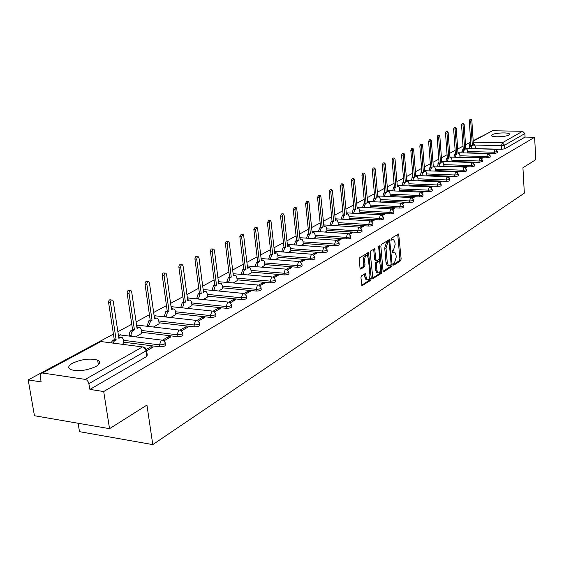 <?xml version="1.0" encoding="UTF-8"?>
<svg xmlns="http://www.w3.org/2000/svg" width="564" height="564" viewBox="0 0 564 564"><rect width="100%" height="100%" fill="white"/><g stroke="black" fill="none" stroke-linecap="round" stroke-linejoin="round"><path stroke-width="0.85" d="M393.249 264.579L393.785 265.221L400.616 260.758L401.145 259.01L398.677 233.968L391.451 238.219L391.078 239.453L391.381 240.137L393.601 239.496L394.969 242.605L395.145 244.628L393.439 250.254L392.544 250.818L392.163 252.052L392.459 252.721L394.708 252.066L396.048 255.118L396.217 257.135L394.518 262.761L393.623 263.346L393.249 264.579M508.918 135.007L509.468 133.936C508.347 132.244 495.22 132.822 492.189 134.683L491.604 135.79C492.717 137.475 505.978 136.883 508.918 135.007M95.95 366.48C100.18 363.9 100.745 361.799 97.642 360.156C90.198 358.105 81.843 359.113 72.594 363.167C68.138 365.782 67.546 367.947 70.81 369.646C78.445 371.641 86.821 370.583 95.95 366.48M361.517 275.859L360.932 277.714L362.017 285.729L370.703 280.315L371.267 278.482L368.532 252.496L359.804 257.635L359.219 259.489L360.029 268.09L360.875 269.049L364.457 266.793L365.028 264.953L364.633 260.716C364.682 257.226 365.542 255.577 367.22 255.753L368.391 258.382L369.906 274.858C369.857 278.369 368.983 280.026 367.298 279.822L366.177 277.269L365.493 273.554L361.517 275.859M534.623 137.271L535.8 159.668L522.927 167.79L524.337 193.142L152.781 444.608L146.943 405.065L109.543 428.675L103.705 391.536L534.623 137.271L525.049 137.08L524.858 133.583L504.625 145.188L501.488 145.667L474.789 145.033M383.041 270.812L383.83 271.735L391.62 266.638L392.156 264.868L389.611 239.538L381.398 244.388L380.848 246.179L383.041 270.812M381.313 273.378L372.896 278.644L370.195 252.735L370.759 250.909L374.623 248.752L375.976 259.835L376.78 260.779L379.057 259.341L379.614 257.536L378.677 247.074L379.318 245.805L381.863 271.573L381.313 273.378L380.03 273.272L372.564 278.144M109.543 428.675L34.446 415.731L28.2 379.917L113.42 334.099M481.846 136.213L473.182 140.704M470.707 142.029L465.533 144.814M463.023 146.161L457.7 149.023M455.148 150.398L449.67 153.337M447.076 154.733L441.436 157.765M438.799 159.182L432.99 162.305M430.311 163.75L424.325 166.965M421.597 168.432L415.428 171.745M412.658 173.24L406.291 176.659M403.479 178.175L396.915 181.7M394.053 183.244L387.278 186.881M384.359 188.446L377.372 192.204M374.404 193.804L367.185 197.682M364.161 199.311L356.709 203.315M353.628 204.972L345.922 209.11M342.792 210.795L334.826 215.081M331.625 216.795L323.391 221.229M320.133 222.977L311.61 227.56M308.289 229.344L299.47 234.088M296.079 235.907L286.942 240.821M283.488 242.682L274.019 247.765M270.487 249.669L260.681 254.942M257.071 256.881L246.898 262.345M243.211 264.326L232.657 270.001M228.892 272.024L217.93 277.918M214.08 279.991L202.695 286.11M198.761 288.225L186.924 294.584M182.898 296.756L170.589 303.369M166.465 305.589L153.662 312.47M149.432 314.747L136.1 321.91M131.764 324.244L117.869 331.71M78.114 423.254L79.496 431.671L152.781 444.608M103.705 391.536L89.902 389.414L88.597 382.343L87.011 380.214L85.277 379.396L42.49 373.015L41.221 373.213L40.164 376.237L41.137 381.906L28.2 379.917M525.049 137.08L504.843 148.797L501.706 149.277L475.353 148.607M473.189 140.866L492.506 130.756L522.581 131.285L524.858 133.583M489.305 154.148L489.961 153.768L488.635 153.732M481.635 158.547L482.396 158.11L480.782 158.068M473.767 163.059L474.634 162.566L472.942 162.587M465.702 167.691L466.675 167.134L464.976 167.254M457.418 172.443L458.511 171.816L456.805 172.048M448.923 177.322L450.135 176.624L448.387 176.56L448.422 176.983M440.195 182.334L441.534 181.559L439.772 181.488L439.814 182.059M431.227 187.474L432.708 186.628L430.931 186.55L430.988 187.29M408.646 185.944L409.062 185.619M422.013 192.761L423.634 191.831L421.844 191.753L421.914 192.684M399.206 191.161L399.77 190.759M412.538 198.197L414.314 197.181L412.503 197.097L412.587 198.168M389.505 196.519L390.217 196.039M402.802 203.787L404.733 202.68L402.9 202.589L402.992 203.682M379.537 202.032L380.404 201.461M392.777 209.54L394.878 208.335L393.03 208.236L393.129 209.343M369.279 207.707L370.315 207.037M382.47 215.462L384.74 214.151L382.878 214.052L382.97 215.166M358.725 213.537L359.938 212.776M371.845 221.553L374.306 220.143L372.423 220.031L372.522 221.166M347.861 219.544L349.264 218.677M360.911 227.828L363.561 226.305L361.658 226.192L361.764 227.341M336.673 225.734L338.273 224.747M349.638 234.3L352.5 232.657L350.575 232.53L350.688 233.7M325.146 232.107L326.958 231M338.012 240.969L341.093 239.199L339.147 239.073L339.267 240.25M313.267 238.678L315.297 237.444M326.02 247.85L329.334 245.953L327.367 245.812L327.494 247.011M301.014 245.453L303.284 244.085M313.647 254.949L317.201 252.912L315.22 252.764L315.346 253.976M288.366 252.439L290.89 250.938M300.873 262.281L304.68 260.096L302.678 259.941L302.812 261.174M275.317 259.651L278.108 258.002M287.675 269.853L291.757 267.519L289.734 267.35L289.868 268.598M261.837 267.103L264.911 265.291M274.034 277.685L278.397 275.183L276.353 274.999L276.501 276.268M247.913 274.809L251.29 272.821M259.926 285.779L264.594 283.1L262.528 282.916L262.683 284.2M233.51 282.768L237.211 280.604M245.326 294.161L250.317 291.299L248.231 291.094L248.393 292.399M218.606 291.01L222.653 288.648M230.211 302.833L235.548 299.773L233.44 299.562L233.602 300.887M203.188 299.533L207.601 296.967M214.553 311.822L220.249 308.55L218.12 308.332L218.289 309.678M187.213 308.367L192.021 305.582M198.316 321.142L204.394 317.652L202.243 317.412L202.427 318.78M170.652 317.525L175.89 314.493M181.474 330.807L187.967 327.078L185.789 326.824L185.979 328.22M153.478 327.014L159.168 323.736M163.99 340.839L170.913 336.863L168.721 336.595L168.918 338.012M135.649 336.87L141.832 333.317M146.633 350.801L153.218 347.022L151.004 346.733L151.208 348.171M122.226 344.294L123.84 343.257M165.252 343.568L165.372 344.442C165.95 345.887 164.082 346.677 159.76 346.804L123.685 342.2M182.715 333.479L182.842 334.389C183.363 335.777 181.537 336.525 177.35 336.637L141.684 332.309M199.536 323.764L199.663 324.702C200.142 326.027 198.352 326.746 194.291 326.852L159.034 322.777M215.758 314.395L215.878 315.368C216.315 316.637 214.56 317.32 210.626 317.419L175.764 313.577M231.402 305.364L231.522 306.358C231.917 307.57 230.197 308.226 226.383 308.318L191.901 304.701M246.496 296.643L246.623 297.658C246.969 298.821 245.291 299.449 241.582 299.533L207.496 296.128M261.076 288.225L261.202 289.254C261.52 290.375 259.87 290.975 256.267 291.052L222.554 287.837M275.169 280.082L275.288 281.133C275.57 282.204 273.963 282.783 270.452 282.86L237.113 279.829M288.796 272.215L288.916 273.279C289.163 274.308 287.584 274.858 284.171 274.936L251.199 272.081M301.98 264.601L302.092 265.686C302.318 266.673 300.767 267.202 297.447 267.265L264.833 264.579M314.733 257.233L314.853 258.326C315.043 259.271 313.528 259.778 310.292 259.849L278.031 257.311M327.092 250.092L327.205 251.199C327.374 252.108 325.886 252.594 322.728 252.665L290.82 250.275M339.07 243.176L339.175 244.29C339.324 245.171 337.857 245.636 334.783 245.7L303.213 243.451M350.674 236.478L350.78 237.592C350.907 238.438 349.468 238.889 346.465 238.946L315.234 236.831M361.933 229.971L362.039 231.099C362.144 231.91 360.734 232.347 357.802 232.403L326.894 230.408M372.86 223.661L372.959 224.796C373.051 225.572 371.662 225.995 368.8 226.051L338.217 224.176M383.464 217.535L383.562 218.67C383.633 219.424 382.272 219.826 379.473 219.882L349.208 218.12M393.764 211.592L393.862 212.727C393.919 213.453 392.579 213.841 389.837 213.897L359.888 212.24M403.768 205.811L403.866 206.946C403.909 207.644 402.59 208.024 399.911 208.081L370.266 206.523M413.497 200.192L413.588 201.327C413.616 202.004 412.326 202.37 409.704 202.42L380.362 200.96M422.958 194.728L423.042 195.87C423.063 196.519 421.787 196.871 419.221 196.921L390.175 195.553M432.158 189.412L432.243 190.554C432.25 191.182 430.995 191.52 428.485 191.577L399.728 190.287M441.111 184.245L441.196 185.38C441.189 185.986 439.955 186.317 437.495 186.367L409.027 185.168M449.825 179.211L449.91 180.346C449.896 180.931 448.683 181.248 446.265 181.305L418.079 180.177M458.313 174.304L458.391 175.439C458.37 176.003 457.178 176.313 454.81 176.37L426.899 175.319M466.583 169.531L466.661 170.659C466.632 171.209 465.455 171.505 463.129 171.562L435.493 170.582M474.641 164.878L474.719 165.999L471.236 166.881L443.868 165.964M482.495 160.338L482.572 161.459L479.139 162.312L452.032 161.466M490.158 155.918L490.229 157.032L486.852 157.857L459.998 157.074M497.631 151.603L497.695 152.71L494.367 153.514L467.767 152.788M496.792 149.848L497.349 149.53L496.257 149.502M89.902 389.414L146.866 356.385L147.232 354.883L146.591 350.484M448.387 176.56L447.971 176.8M439.772 181.488L439.236 181.798M430.931 186.55L430.254 186.938M421.844 191.753L421.026 192.218M412.503 197.097L411.544 197.64M402.9 202.589L401.794 203.223M393.03 208.236L391.754 208.969M382.878 214.052L381.433 214.877M372.423 220.031L370.795 220.961M361.658 226.192L359.846 227.229M350.575 232.53L348.552 233.686M339.147 239.073L336.919 240.349M327.367 245.812L324.913 247.215M315.22 252.764L312.526 254.308M302.678 259.941L299.731 261.625M289.734 267.35L286.512 269.19M276.353 274.999L272.856 277.009M262.528 282.916L258.742 285.081M248.231 291.094L244.142 293.442M233.44 299.562L229.019 302.092M218.12 308.332L213.354 311.053M202.243 317.412L197.118 320.345M185.789 326.824L180.276 329.982M168.721 336.595L162.792 339.986M151.004 346.733L146.421 349.356L146.062 350.864L88.971 383.612M393.869 252.009L392.325 252.045L393.601 252.136M392.77 239.446L391.24 239.481L392.516 239.566M393.256 264.643L399.354 260.66L399.883 258.918L397.74 234.363M388.892 241.878L388.666 239.933M383.118 271.256L390.344 266.539L390.894 265.059M390.739 265.221L391.113 263.98L389.252 242.583L388.709 241.914L387.75 242.506L386.009 248.188L387.299 262.88L388.617 265.912L390.739 265.221M387.722 241.85L388.709 241.914M388.229 265.884L387.341 265.813L386.016 262.782L384.726 248.097L386.467 242.421L387.426 241.829M375.405 260.723L374.679 259.736L373.664 249.133M379.445 258.798L379.671 261.287M380.446 270.001L380.58 271.467L381.863 271.573M376.914 270.262L378.028 272.807C379.657 272.976 380.496 271.347 380.545 267.921L379.607 261.245L376.956 262.711L376.399 264.516L376.914 270.262L375.624 270.156L376.738 272.701L377.542 272.764M379.318 261.224L377.943 261.167L379.234 261.266M375.624 270.156L375.102 264.417L375.666 262.605L377.943 261.167M380.03 273.272L380.58 271.467M366.847 279.779L365.994 279.709L364.873 277.157L364.52 273.935M366.389 255.696L365.909 255.654C364.231 255.478 363.371 257.128 363.329 260.617L364.633 260.716M360.128 268.584L363.145 266.694L363.724 264.847L363.329 260.617M367.975 256.676L367.566 252.876M361.686 285.236L369.406 280.202L369.829 276.861M469.488 148.614L470.32 146.041L470.947 145.695L472.357 145.731L471.73 146.069L470.898 148.649M475.36 148.769L475.219 146.562L474.437 144.737L473.471 145.124L471.842 120.506L471.37 119.42L470.714 121.07L472.357 145.731M470.947 145.695L469.297 121.056L469.953 119.399L471.25 119.42M461.775 152.851L462.628 150.221L463.277 149.869L464.701 149.904L464.052 150.257L463.206 152.886M467.782 153.013L467.626 150.729L466.837 148.889L465.843 149.284L464.144 124.383L463.664 123.29L462.995 124.968L464.701 149.904M463.277 149.869L461.564 124.947L462.233 123.269L463.537 123.29M453.879 157.187L454.746 154.501L455.409 154.141L456.847 154.183L456.184 154.543L455.317 157.229M460.02 157.363L459.85 154.994L459.047 153.14L458.017 153.542L456.255 128.366L455.768 127.26L455.077 128.959L456.847 154.183M455.409 154.141L453.632 128.93L454.323 127.238L455.634 127.26M445.779 161.628L446.667 158.893L448.796 158.569L448.119 158.935L447.231 161.678M452.06 161.826L451.884 159.365L451.059 157.504L450.001 157.913L448.168 132.441L447.668 131.327L446.963 133.048L448.796 158.569M447.351 158.526L445.504 133.026L446.216 131.306L447.527 131.327M437.481 166.19L438.383 163.398L440.547 163.066L439.849 163.447L438.94 166.239M443.896 166.408L443.713 163.856L442.874 161.974L441.774 162.397L439.878 136.622L439.37 135.501L438.637 137.249L440.547 163.066M439.081 163.017L437.163 137.214L437.904 135.473L439.222 135.501M428.964 170.871L429.888 168.016L432.08 167.677L431.368 168.065L430.438 170.92M435.528 171.082L435.33 168.453L434.477 166.556L433.342 166.986L431.368 140.908L430.854 139.78L430.099 141.557L432.08 167.677M430.607 167.628L428.612 141.522L429.373 139.752L430.692 139.78M420.222 175.672L421.174 172.753L423.395 172.408L422.662 172.81L421.71 175.728M426.934 175.827L426.729 173.169L425.869 171.266L424.692 171.703L422.64 145.315L422.119 144.172L421.336 145.97L423.395 172.408M421.907 172.358L419.835 145.935L420.617 144.137L421.942 144.172M411.255 180.6L412.221 177.618L414.484 177.265L413.729 177.681L412.756 180.663M418.121 180.706L417.91 178.012L417.029 176.088L415.809 176.546L413.68 149.834L413.144 148.684L412.34 150.51L414.484 177.265M412.975 177.209L410.825 150.468L411.635 148.642L412.961 148.677M402.04 185.662L403.034 182.616L403.81 182.193L405.326 182.257L404.55 182.68L403.563 185.725M409.069 185.704L408.851 182.983L407.955 181.051L406.693 181.509L404.48 154.473L403.937 153.316L403.098 155.163L405.326 182.257M403.81 182.193L401.575 155.121L402.414 153.274L403.739 153.309M392.579 190.865L393.601 187.742L394.391 187.311L395.928 187.382L395.131 187.812L394.116 190.928M399.777 190.843L399.545 188.087L398.642 186.141L397.331 186.613L395.026 159.238L394.476 158.075L393.609 159.95L395.928 187.382M394.391 187.311L392.072 159.901L392.939 158.026L394.264 158.068M382.857 196.209L383.901 193.015L384.719 192.571L386.262 192.641L385.452 193.085L384.408 196.279M390.225 196.124L389.985 193.332L389.068 191.372L387.708 191.859L385.311 164.138L384.754 162.961L383.858 164.871L386.262 192.641M384.719 192.571L382.307 164.815L383.196 162.911L384.528 162.954M372.867 201.701L373.932 198.436L374.778 197.978L376.336 198.056L375.497 198.514L374.433 201.778M380.411 201.552L380.164 198.725L379.234 196.751L377.817 197.245L375.328 169.172L374.757 167.987L373.833 169.926L376.336 198.056M374.778 197.978L372.261 169.87L373.192 167.931L374.517 167.98M362.596 207.348L363.688 204.006L366.128 203.618L365.26 204.09L364.168 207.432M370.322 207.129L370.069 204.267L369.124 202.279L367.65 202.786L365.056 174.346L364.478 173.155L363.519 175.122L366.128 203.618M364.548 203.533L361.94 175.059L362.899 173.099L364.224 173.148M352.021 213.164L353.142 209.737L354.03 209.251L355.623 209.343L354.735 209.822L353.614 213.255M359.945 212.868L359.677 209.963L358.725 207.968L357.188 208.483L354.495 179.676L353.91 178.478L352.909 180.473L355.623 209.343M354.03 209.251L351.316 180.409L352.31 178.407L353.628 178.464M357.132 207.883L358.225 207.94M341.149 219.149L342.292 215.638L344.815 215.229L343.899 215.73L342.757 219.248M349.271 218.769L348.989 215.829L348.023 213.819L346.43 214.348L343.624 185.154L343.025 183.949L341.995 185.979L344.815 215.229M343.208 215.138L340.381 185.908L341.417 183.878L342.729 183.934M346.366 213.707L347.487 213.791M329.947 225.318L331.124 221.708L332.069 221.194L333.684 221.292L332.746 221.807L331.569 225.417M338.28 224.846L337.991 221.863L337.011 219.847L335.347 220.39L332.429 190.801L331.822 189.589L330.751 191.647L333.684 221.292M332.069 221.194L329.115 191.57L330.194 189.511L331.505 189.574M335.284 219.706L336.433 219.812M318.413 231.663L319.619 227.962L320.592 227.433L322.227 227.539L321.254 228.067L320.056 231.776M326.965 231.099L326.662 228.082L325.675 226.051L323.933 226.608L320.895 196.617L320.281 195.391L319.168 197.485L322.227 227.539M320.592 227.433L317.518 197.407L318.639 195.313L319.936 195.377M323.863 225.889L325.054 226.016M306.527 238.212L307.761 234.405L308.762 233.863L310.419 233.975L309.417 234.518L308.184 238.325M315.311 237.543L314.994 234.49L313.993 232.446L312.181 233.01L309.009 202.61L308.395 201.376L307.225 203.505L310.419 233.975M308.762 233.863L305.568 203.421L306.731 201.292L308.014 201.362M312.103 232.255L313.323 232.403M294.274 244.966L295.543 241.054L296.572 240.49L298.243 240.609L297.207 241.166L295.945 245.086M303.291 244.191L302.96 241.089L301.959 239.037L300.062 239.615L296.756 208.786L296.135 207.552L294.916 209.716L298.243 240.609M296.572 240.49L293.238 209.618L294.457 207.46L295.726 207.531M299.977 238.826L301.232 238.988M281.64 251.925L282.938 247.906L284.002 247.328L285.687 247.448L284.623 248.033L283.325 252.059M290.904 251.036L290.559 247.892L289.551 245.841L287.562 246.426L284.115 215.159L283.488 213.918L282.219 216.118L285.687 247.448M284.002 247.328L280.527 216.019L281.796 213.819L283.05 213.897M287.471 245.601L288.768 245.784M268.598 259.116L269.93 254.977L271.03 254.378L272.729 254.512L271.629 255.111L270.304 259.257M278.123 258.108L277.763 254.914L276.748 252.862L274.661 253.455L271.072 221.737L270.438 220.489L269.113 222.724L272.729 254.512M271.03 254.378L267.399 222.618L268.732 220.39L269.959 220.461M274.569 252.594L275.902 252.792M255.139 266.546L256.5 262.274L257.635 261.661L259.348 261.802L258.22 262.415L256.86 266.687M264.925 265.397L264.551 262.168L263.536 260.103L261.351 260.709L257.6 228.526L256.965 227.278L255.577 229.548L259.348 261.802M257.635 261.661L253.849 229.435L255.238 227.165L256.444 227.243M261.245 259.814L262.62 260.032M241.23 274.217L242.626 269.818L243.803 269.183L245.537 269.331L244.36 269.966L242.964 274.372M251.304 272.934L250.909 269.648L249.894 267.59L247.603 268.203L243.683 235.548L243.049 234.293L241.596 236.598L245.537 269.331M243.803 269.183L239.848 236.478L241.307 234.173L242.485 234.257M247.49 267.28L248.9 267.505M226.855 282.155L228.293 277.608L229.506 276.952L231.254 277.107L230.041 277.77L228.61 282.317M237.225 280.717L236.817 277.382L235.801 275.324L233.39 275.944L229.301 242.795L228.667 241.547L227.525 241.977L227.116 243.599L231.254 277.107M229.506 276.952L225.36 243.465L226.065 241.505L228.046 241.498M233.27 274.985L234.716 275.232M212.001 290.368L213.467 285.673L214.722 284.989L216.491 285.158L215.237 285.835L213.77 290.538M222.674 288.761L222.244 285.384L221.236 283.325L219.939 283.276L218.698 283.953L214.426 250.296L213.791 249.048L212.6 249.464L212.191 251.424L216.491 285.158M214.722 284.989L210.386 250.987L211.133 248.978L213.121 248.992M218.571 282.966L220.059 283.22M196.624 298.864L198.126 294.006L199.423 293.301L201.214 293.477L199.917 294.189L198.408 299.047M207.615 297.087L207.171 293.654L206.177 291.609L204.788 291.532L203.498 292.237L199.036 258.058L198.401 256.81L197.153 257.205L196.716 259.228L201.214 293.477M199.423 293.301L194.897 258.77L195.687 256.712L197.668 256.754M203.364 291.214L204.887 291.482M180.706 307.669L182.25 302.642L183.596 301.909L185.394 302.1L184.054 302.833L182.51 307.866M192.035 305.695L191.57 302.212L190.59 300.182L189.095 300.083L187.763 300.809L183.096 266.095L182.468 264.854C181.319 264.558 180.734 265.376 180.699 267.308L185.394 302.1M183.596 301.909L178.88 267.146C178.915 265.221 179.507 264.403 180.656 264.699L181.664 264.784M187.622 299.759L189.187 300.034M164.216 316.799L165.802 311.582L167.191 310.827L169.017 311.025L167.621 311.786L166.042 317.003M175.905 314.62L175.418 311.081L174.452 309.065L172.845 308.938L171.47 309.685L166.577 274.421L165.964 273.188C164.758 272.849 164.138 273.681 164.096 275.676L169.017 311.025M167.191 310.827L162.263 275.507C162.305 273.512 162.933 272.687 164.138 273.025L165.083 273.11M171.315 308.614L172.915 308.903M147.126 326.267L148.748 320.853L150.193 320.07L152.033 320.281L150.588 321.064L148.847 325.654L148.966 326.486M159.182 323.863L158.674 320.267L157.73 318.279L156.009 318.11L154.578 318.893L149.46 283.058L148.861 281.831C147.592 281.443 146.936 282.282 146.88 284.355L152.033 320.281M150.193 320.07L145.033 284.178C145.082 282.106 145.745 281.267 147.007 281.655L147.881 281.739M154.416 317.793L156.059 318.089M129.403 336.095L129.269 333.543L130.326 331.075L132.561 329.651L134.422 329.877L132.42 331.061L131.595 332.224L131.081 334.184L131.264 336.327M141.846 333.444L141.317 329.792L140.401 327.839L138.54 327.628L137.059 328.438L131.701 292.011L131.109 290.805C129.783 290.361 129.085 291.207 129.022 293.358L134.422 329.877M132.561 329.651L127.154 293.167C127.217 291.017 127.915 290.171 129.248 290.615L130.044 290.7M136.89 327.31L138.568 327.613M111.009 342.849L112.708 340.444L114.266 339.598L116.142 339.838L114.584 340.684L112.885 343.095M123.861 343.391L123.304 339.676L122.423 337.758L120.421 337.505L118.877 338.344L113.258 301.31L112.694 300.126C111.298 299.611 110.558 300.471 110.481 302.713L116.142 339.838M114.266 339.598L108.598 302.508C108.676 300.274 109.416 299.413 110.812 299.921L111.517 299.999M118.701 337.194L120.492 337.469M85.277 379.396L142.537 346.909L100.928 341.551L42.49 373.015M501.706 149.277L501.488 145.667L502.277 142.805L522.581 131.285M470.898 144.941L469.248 144.497M470.672 145.843L470.778 143.164M473.274 142.149L502.277 142.805L504.625 145.188L504.843 148.797M492.506 130.756L473.21 141.148M159.76 346.804L159.485 344.872L123.396 340.311M177.35 336.637L177.089 334.748L141.409 330.448M194.291 326.852L194.044 324.991L158.773 320.944M210.626 317.419L210.386 315.586L175.51 311.772M226.383 308.318L226.15 306.513L191.668 302.924M241.582 299.533L241.364 297.757L207.263 294.373M256.267 291.052L256.056 289.304L222.336 286.117M270.452 282.86L270.255 281.133L236.908 278.13M284.171 274.936L283.981 273.237L251.001 270.403M297.447 267.265L297.263 265.595L264.643 262.93M310.292 259.849L310.115 258.199L277.848 255.689M322.728 252.665L322.566 251.036L290.643 248.668M334.783 245.7L334.621 244.092L303.044 241.871M346.465 238.946L346.317 237.366L315.072 235.273M357.802 232.403L357.654 230.845L326.739 228.871M368.8 226.051L368.659 224.514L338.069 222.653M379.473 219.882L379.339 218.367L349.067 216.618M389.837 213.897L389.71 212.395L359.754 210.76M399.911 208.081L399.784 206.6L370.139 205.056M409.704 202.42L409.584 200.96L380.235 199.522M419.221 196.921L419.108 195.482L390.055 194.129M428.485 191.577L428.372 190.153L399.608 188.884M437.495 186.367L437.389 184.964L408.914 183.779M446.265 181.305L446.166 179.916L417.966 178.802M454.81 176.37L454.711 174.995L426.793 173.959M463.129 171.562L463.037 170.208L435.387 169.242M471.236 166.881L471.144 165.534L443.769 164.639M479.139 162.312L479.055 160.987L451.94 160.155M486.852 157.857L486.767 156.545L459.907 155.777M494.367 153.514L494.29 152.224L467.683 151.512M497.617 151.42L494.29 152.224L495.093 149.319L497.617 151.42M490.144 155.72L486.767 156.545L487.592 153.605L490.144 155.72M482.488 160.134L479.055 160.987L479.901 158.005L482.488 160.134M474.627 164.66L471.144 165.534L472.012 162.51L474.627 164.66M438.989 161.762L437.777 163.997M466.569 169.306C466.541 169.849 465.363 170.152 463.037 170.208L463.918 167.134L466.569 169.306M458.299 174.064C458.278 174.636 457.08 174.939 454.711 174.995L455.613 171.879L458.299 174.064M449.811 178.957C449.797 179.542 448.577 179.86 446.166 179.916L447.09 176.751L449.811 178.957M441.09 183.977C441.09 184.583 439.849 184.907 437.389 184.964L438.334 181.749L441.09 183.977M432.137 189.13C432.144 189.758 430.889 190.096 428.372 190.153L429.345 186.888L432.137 189.13M422.929 194.425C422.951 195.073 421.675 195.426 419.108 195.482L420.102 192.169L420.631 192.127L422.929 194.425M413.468 199.875C413.504 200.544 412.206 200.904 409.584 200.96L410.606 197.597L411.156 197.555L413.468 199.875M403.739 205.472C403.782 206.17 402.463 206.544 399.784 206.6L400.835 203.181L401.42 203.139L403.739 205.472M393.735 211.232C393.792 211.951 392.445 212.339 389.71 212.395L390.781 208.92L391.402 208.877L393.735 211.232M383.428 217.154C383.499 217.908 382.138 218.31 379.339 218.367L380.439 214.835L381.095 214.792L383.428 217.154M372.818 223.259C372.91 224.035 371.521 224.451 368.659 224.514L369.787 220.919L370.485 220.884L372.818 223.259M361.891 229.541C362.003 230.352 360.586 230.782 357.654 230.845L358.817 227.186L359.557 227.151L361.891 229.541M350.632 236.02C350.759 236.859 349.32 237.31 346.317 237.366L347.509 233.644L348.298 233.616L350.632 236.02M339.02 242.689C339.168 243.563 337.702 244.036 334.621 244.092L335.855 240.306L336.687 240.285L339.02 242.689M327.042 249.577C327.212 250.487 325.717 250.973 322.566 251.036L323.828 247.18L324.716 247.159L327.042 249.577M314.677 256.683C314.874 257.628 313.351 258.129 310.115 258.199L311.42 254.272L312.364 254.258L314.677 256.683M301.916 264.015C302.135 264.995 300.584 265.524 297.263 265.595L298.603 261.59L299.618 261.59L301.916 264.015M288.726 271.587C288.979 272.609 287.393 273.159 283.981 273.237L285.37 269.155L286.449 269.169L288.726 271.587M275.091 279.42C275.373 280.484 273.766 281.055 270.255 281.133L271.686 276.973L272.842 277.002L275.091 279.42M260.998 287.513C261.308 288.627 259.666 289.219 256.056 289.304L257.529 285.06L258.77 285.102L260.998 287.513M246.405 295.888C246.757 297.045 245.079 297.672 241.364 297.757L242.887 293.428L244.212 293.491L246.405 295.888M231.296 304.553C231.691 305.766 229.971 306.421 226.15 306.513L227.722 302.092L229.146 302.177L231.296 304.553M215.645 313.535C216.075 314.804 214.327 315.48 210.386 315.586L212.008 311.067L213.544 311.187L215.645 313.535M199.416 322.848C199.896 324.166 198.105 324.878 194.044 324.991L195.722 320.38L197.372 320.521L199.416 322.848M182.581 332.499C183.11 333.881 181.277 334.628 177.089 334.748L178.823 330.032L180.6 330.222L182.581 332.499M165.104 342.524C165.682 343.962 163.807 344.752 159.485 344.872L161.283 340.057L163.193 340.289L165.104 342.524M347.664 233.581L311.991 231.198M336.003 240.236L299.851 237.677M323.976 247.11L287.337 244.388M311.561 254.202L274.421 251.332M298.744 261.52L261.097 258.523M247.335 265.975L285.504 269.091M233.115 273.695L271.813 276.91M218.416 281.704L257.649 285.003M203.209 290.016L205.07 289.692L242.992 293.372M187.474 298.638L188.15 298.06L189.61 298.152L227.814 302.043M171.181 307.606L172.041 306.795L173.613 306.915L212.085 311.032M154.296 316.926L155.354 315.84L195.778 320.345M136.791 326.634L138.053 325.216L178.858 330.01M118.637 336.757L120.104 334.945L161.29 340.05M146.866 356.385L145.723 349.659L144.215 347.657L142.537 346.909L144.595 347.191L146.428 349.377M99.687 341.763L103.015 341.819L99.687 341.763L41.221 373.213M470.714 142.22L469.262 144.666L469.495 148.163M397.839 234.857L399.108 234.941M399.883 258.918L401.145 259.01M399.354 260.66L400.616 260.758M388.765 240.433L390.041 240.518M391.021 264.777L392.156 264.868M390.344 266.539L391.62 266.638M383.372 271.693L383.83 271.735M386.467 242.421L387.75 242.506M384.726 248.097L386.009 248.188M386.016 262.782L387.299 262.88M372.811 278.581L373.29 278.623M373.763 249.641L375.06 249.739M374.679 259.736L375.976 259.835M378.726 246.426L379.628 246.489M375.666 262.605L376.956 262.711M375.102 264.417L376.399 264.516M364.612 274.407L365.916 274.52M364.873 277.157L366.177 277.269M363.724 264.847L365.028 264.953M363.145 266.694L364.457 266.793M360.389 269.014L360.875 269.049M367.672 253.384L368.976 253.483M369.97 278.369L371.267 278.482M369.406 280.202L370.703 280.315M361.94 285.673L362.44 285.715M470.32 146.041L471.73 146.069M473.45 144.765L474.105 144.779M469.297 121.056L470.714 121.07M462.628 150.221L464.052 150.257M465.815 148.917L466.484 148.931M461.564 124.947L462.995 124.968M454.746 154.501L456.184 154.543M457.989 153.168L458.673 153.182M453.632 128.93L455.077 128.959M446.667 158.893L448.119 158.935M449.973 157.525L450.671 157.546M445.504 133.026L446.963 133.048M438.383 163.398L439.849 163.447M441.746 161.995L442.472 162.016M437.163 137.214L438.637 137.249M429.888 168.016L431.368 168.065M433.314 166.577L434.054 166.599M428.612 141.522L430.099 141.557M421.174 172.753L422.662 172.81M424.657 171.28L425.418 171.308M419.835 145.935L421.336 145.97M412.221 177.618L413.729 177.681M415.774 176.102L416.556 176.137M410.825 150.468L412.34 150.51M403.034 182.616L404.55 182.68M406.658 181.058L407.462 181.093M401.575 155.121L403.098 155.163M393.601 187.742L395.131 187.812M397.289 186.148L398.121 186.183M392.072 159.901L393.609 159.95M384.613 191.358L383.901 193.015L385.452 193.085M387.665 191.379L388.518 191.415M382.307 164.815L383.858 164.871M373.932 198.436L375.497 198.514M377.774 196.751L378.648 196.794M372.261 169.87L373.833 169.926M363.688 204.006L365.26 204.09M367.601 202.272L368.511 202.321M361.94 175.059L363.519 175.122M353.142 209.737L354.735 209.822M357.139 207.954L358.077 208.003M351.316 180.409L352.909 180.473M342.292 215.638L343.899 215.73M346.374 213.798L347.339 213.855M340.381 185.908L341.995 185.979M331.124 221.708L332.746 221.807M335.291 219.819L336.285 219.875M329.115 191.57L330.751 191.647M319.619 227.962L321.254 228.067M323.877 226.016L324.899 226.079M317.518 197.407L319.168 197.485M307.761 234.405L309.417 234.518M306.52 238.114L308.177 238.227M312.118 232.403L313.175 232.474M305.568 203.421L307.225 203.505M295.543 241.054L297.207 241.166M294.26 244.825L295.931 244.945M299.992 238.981L301.084 239.058M293.238 209.618L294.916 209.716M282.938 247.906L284.623 248.033M281.619 251.748L283.304 251.875M287.485 245.77L288.62 245.855M280.527 216.019L282.219 216.118M269.93 254.977L271.629 255.111M268.57 258.89L270.276 259.024M274.583 252.771L275.754 252.862M267.399 222.618L269.113 222.724M256.5 262.274L258.22 262.415M255.104 266.264L256.824 266.405M261.266 259.997L262.479 260.096M253.849 229.435L255.577 229.548M242.626 269.818L244.36 269.966M241.188 273.878L242.929 274.034M247.511 267.463L248.766 267.569M239.848 236.478L241.596 236.598M228.293 277.608L230.041 277.77M226.806 281.753L228.561 281.915M233.299 275.176L234.596 275.288M225.381 243.761L227.144 243.888M213.467 285.673L215.237 285.835M211.937 289.896L213.707 290.065M218.599 283.149L219.939 283.276M210.414 251.29L212.191 251.424M198.126 294.006L199.917 294.189M196.547 298.321L198.338 298.497M203.385 291.398L204.788 291.532M194.925 259.08L196.716 259.228M182.25 302.642L184.054 302.833M180.621 307.042L182.426 307.232M187.65 299.935L189.095 300.083M178.88 267.146L180.699 267.308M165.802 311.582L167.621 311.786M164.117 316.073L165.936 316.277M171.343 308.776L172.845 308.938M162.263 275.507L164.096 275.676M148.748 320.853L150.588 321.064M147.007 325.442L148.847 325.654M154.437 317.934L156.009 318.11M145.033 284.178L146.88 284.355M131.067 330.469L132.921 330.694M129.262 335.157L131.123 335.383M136.911 327.437L138.54 327.628M127.154 293.167L129.022 293.358M112.708 340.444L114.584 340.684M118.715 337.293L120.421 337.505M108.598 302.508L110.481 302.713M509.504 134.535L509.468 133.936M98.369 364.767L97.642 360.156M461.846 151.836L463.192 148.663M465.786 148.522L495.213 149.27M454.02 155.777L455.324 152.922M446.011 159.901L447.259 157.285M457.961 152.745L487.712 153.556M449.938 157.067L480.02 157.948M441.711 161.501L472.131 162.46M430.508 166.366L429.373 168.622M433.272 166.049L464.045 167.078M421.809 171.089L420.744 173.19M424.614 170.716L455.74 171.823M412.876 175.94L411.896 177.914M415.724 175.503L447.224 176.694M403.704 180.931L402.809 182.785M406.602 180.409L438.468 181.693M394.292 186.071L393.482 187.819M397.232 185.457L429.479 186.832M387.602 190.639L420.243 192.105M374.672 196.808L374.059 198.366M377.704 195.962L410.747 197.534M364.45 202.427L363.935 203.872M367.524 201.433L400.976 203.118M353.938 208.222L353.529 209.526M357.054 207.058L390.93 208.856M343.123 214.228L342.82 215.349M346.282 212.847L380.587 214.764M331.992 220.453L331.801 221.342M335.192 218.797L369.942 220.848M320.542 226.947L320.458 227.503M323.764 224.93L358.965 227.116M233.588 273.469L233.087 273.498M219.065 281.344L218.374 281.408M204.041 289.494L203.153 289.6M188.503 297.919L187.396 298.088M172.415 306.647L171.082 306.894M155.742 315.685L154.169 316.037M138.462 325.054L136.629 325.548M120.541 334.776L118.44 335.439M387.672 241.815L388.765 241.886M387.341 265.813L388.617 265.912M375.109 260.702L376.399 260.801M376.738 272.701L378.028 272.807M365.994 279.709L367.298 279.822M473.45 144.715L474.218 144.729M465.815 148.861L466.604 148.882M457.989 153.112L458.8 153.133M449.966 157.469L450.798 157.497M441.746 161.938L442.599 161.967M433.307 166.521L434.188 166.549M424.65 171.216L425.552 171.252M415.767 176.046L416.697 176.081M406.651 180.995L407.603 181.037M397.282 186.085L398.262 186.127M387.658 191.309L388.666 191.351M377.767 196.681L378.796 196.73M367.594 202.201L368.659 202.257"/></g></svg>
